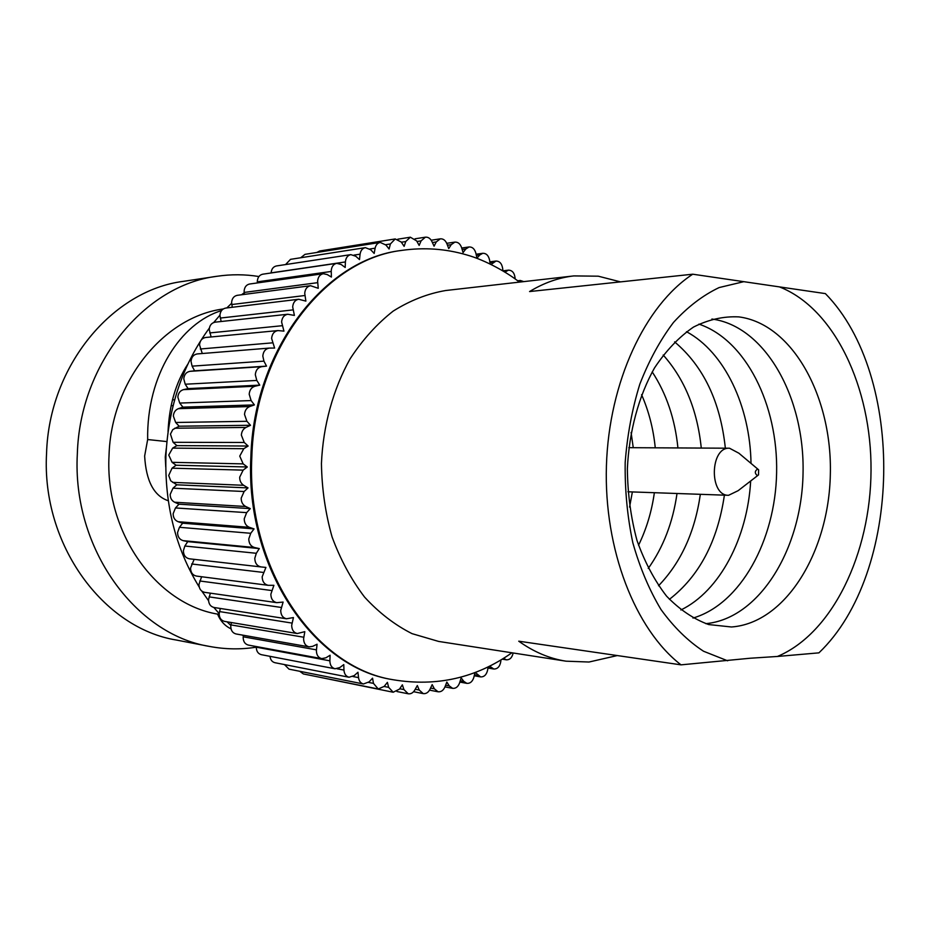<?xml version="1.0" encoding="UTF-8"?>
<svg xmlns="http://www.w3.org/2000/svg" width="931" height="931" viewBox="0 0 931 931"><rect width="100%" height="100%" fill="white"/><g stroke="black" fill="none" stroke-linecap="round" stroke-linejoin="round"><path stroke-width="1.4" d="M400.958 250.52C324.849 259.365 253.837 349.521 250.881 456.667C244.981 567.677 313.805 667.515 392.3 679.583L393.301 679.77C314.783 667.713 245.935 567.782 251.836 456.679C254.791 349.439 325.827 259.214 401.959 250.369L400.958 250.52M474.985 672.543L473.867 677.268C472.552 681.539 470.213 683.575 466.85 683.354L463.813 681.387L461.159 677.884L459.611 682.865C458.145 686.787 455.829 688.614 452.641 688.346L449.266 685.891L446.833 682.039L444.948 686.903C443.365 690.476 441.073 692.094 438.059 691.78L434.358 688.8L432.182 684.611L429.971 689.336C428.295 692.524 426.037 693.956 423.221 693.607L419.218 690.034L417.321 685.553L414.772 690.08C413.038 692.908 410.862 694.142 408.22 693.781L403.938 689.568L402.355 684.82L399.48 689.103L393.185 692.245L388.658 687.357L387.389 682.365L384.212 686.38L378.219 688.987L373.471 683.377L372.551 678.175L369.083 681.888L363.451 683.982C360.681 683.249 359.04 681.131 358.528 677.617L357.97 672.252L354.234 675.603L349.032 677.244C345.971 676.395 344.272 674.009 343.958 670.087L343.783 664.594L339.792 667.574L335.067 668.784C331.692 667.818 329.97 665.165 329.877 660.824L330.098 655.249L325.897 657.798L321.695 658.636C318.251 657.67 316.482 654.993 316.389 650.583L317.064 644.24L312.665 646.335L309.057 646.87C305.531 645.905 303.715 643.193 303.611 638.724L304.809 631.66L297.268 633.546C293.661 632.591 291.799 629.845 291.682 625.306L293.44 617.567L286.469 618.778C282.756 617.835 280.848 615.054 280.72 610.422L283.105 602.078L276.763 602.66C272.958 601.729 270.979 598.912 270.851 594.199L273.9 585.32L268.268 585.32C264.346 584.424 262.321 581.572 262.17 576.766L265.929 567.433L261.076 566.932C257.049 566.06 254.954 563.174 254.791 558.274L256.316 553.282L259.295 548.568L254.547 547.533C250.811 546.369 248.891 543.495 248.786 538.874L250.742 533.288L254.058 528.901L249.392 527.33C246.017 525.91 244.294 523.059 244.236 518.776L246.657 512.632L250.288 508.617L245.749 506.511C242.735 504.893 241.21 502.1 241.187 498.143L244.12 491.51L248.03 487.914L243.666 485.295C241.001 483.526 239.674 480.827 239.686 477.184L243.142 470.132L247.309 466.978L243.166 463.882L239.744 456.109L243.771 448.707L248.146 446.03L244.248 442.481L241.362 435.114C241.641 431.495 243.177 428.935 245.97 427.445L250.52 425.281L246.901 421.301L244.516 414.423C244.853 410.49 246.587 407.859 249.729 406.544L254.407 404.915L251.114 400.563L249.194 394.209C249.589 389.961 251.521 387.308 255.001 386.225L259.761 385.131L256.805 380.442L255.303 374.693C255.781 370.131 257.91 367.454 261.716 366.674L266.522 366.127L263.939 361.147L262.81 356.038C263.298 351.418 265.475 348.764 269.327 348.089L274.61 348.066L271.608 338.43C272.073 333.892 274.18 331.273 277.938 330.575L283.932 331.122L281.604 322.01C282.046 317.564 284.095 314.981 287.749 314.247L294.394 315.423L292.683 306.916C293.114 302.552 295.104 300.003 298.665 299.258L305.868 301.109L304.728 293.277C305.147 288.982 307.09 286.457 310.558 285.712L318.251 288.296L317.622 281.185C318.018 276.961 319.915 274.47 323.301 273.702L327.2 274.552L331.401 277.054L331.227 270.712C331.611 266.557 333.461 264.09 336.778 263.322L341.212 264.532L345.192 267.465L345.401 261.937C345.785 257.829 347.6 255.385 350.836 254.629L355.77 256.246L359.494 259.586L360.088 254.175C360.658 250.486 362.415 248.309 365.348 247.646L370.713 249.741L374.169 253.43L375.123 248.181C375.856 244.911 377.544 242.991 380.197 242.421L385.934 245.016L389.088 249.019L390.392 243.969L395.233 238.941L401.273 242.072L404.124 246.354L405.753 241.548L410.338 237.207L416.634 240.896L419.159 245.412L421.091 240.873L425.386 237.184C428.132 236.94 430.297 238.359 431.879 241.455L434.067 246.18L436.278 241.932L440.258 238.836C443.191 238.627 445.402 240.245 446.892 243.701L448.742 248.577L451.209 244.667L454.852 242.118C457.959 241.944 460.205 243.771 461.578 247.588L463.079 252.58L465.779 249.019L469.061 246.959C472.354 246.843 474.601 248.88 475.822 253.034L476.975 258.12L479.884 254.908L482.793 253.29C486.261 253.255 488.507 255.49 489.543 259.982L490.183 264.02M488.158 666.864L487.6 670.192C486.471 674.8 484.143 677.035 480.605 676.895L475.264 672.438M500.925 659.951L500.75 661.72C499.831 666.643 497.515 669.075 493.802 669.017L489.613 666.142M513.132 652.98C512.131 657.612 509.885 659.893 506.383 659.835L503.566 658.333M518.264 281.267L520.301 280.475L523.804 281.616M504.916 272.12L508.489 270.141C512.294 270.293 514.482 272.923 515.076 278.032L515.099 278.928M491.068 264.451L495.967 261.052C499.598 261.099 501.832 263.531 502.647 268.349L502.891 270.874M297.268 633.546L224.604 621.408C221.089 620.488 219.285 617.905 219.169 613.645L220.321 608.467M261.006 566.921L189.47 558.821C185.572 557.995 183.535 555.283 183.384 550.698L184.85 546.02L187.736 541.621L183.128 540.643C179.52 539.538 177.67 536.838 177.565 532.52L179.45 527.295L182.651 523.199L178.135 521.709C174.865 520.371 173.201 517.706 173.143 513.691L175.482 507.954L178.996 504.195L174.609 502.228C171.676 500.703 170.21 498.085 170.187 494.384L173.003 488.181L176.797 484.818L170.71 480.803L168.709 475.438L172.06 468.177L176.087 465.232L172.072 462.323L168.755 455.05L172.642 448.125L176.878 445.623L173.108 442.306L170.454 434.09L172.782 429.598L179.159 426.2L175.668 422.488L173.352 416.041C173.678 412.363 175.354 409.908 178.38 408.674L182.907 407.138L179.718 403.065L177.856 397.13C178.24 393.15 180.114 390.659 183.465 389.647L188.074 388.611L185.222 384.224L183.768 378.847C184.222 374.576 186.281 372.063 189.959 371.329L194.614 370.806L192.1 366.151L191.018 361.379C191.483 357.039 193.59 354.548 197.314 353.92L269.327 348.089M254.058 528.901L182.651 523.199M250.288 508.617L178.996 504.195M232.261 307.277L231.61 302.447C232.005 298.42 233.89 296.046 237.265 295.325L310.558 285.712M316.784 252.476L319.659 250.998L395.233 238.941M321.695 658.636L248.333 645.078C244.993 644.147 243.27 641.622 243.177 637.491L243.398 635.256M247.309 466.978L176.087 465.232M250.52 425.281L179.159 426.2M259.761 385.131L188.074 388.611M211.116 336.964L209.196 329.446C209.626 325.28 211.616 322.859 215.154 322.161L287.749 314.247M248.03 487.914L176.797 484.818M221.136 321.509L219.925 315.272C220.344 311.187 222.276 308.778 225.721 308.068L298.665 299.258M257.363 282.931L257.328 281.174C257.712 277.263 259.505 274.936 262.717 274.203L336.778 263.322M349.032 677.244L274.936 662.709C272.073 661.953 270.432 659.835 270.013 656.332M335.067 668.784L261.343 654.679C258.062 653.748 256.386 651.258 256.293 647.173L256.316 646.556M286.469 618.778L214.107 607.501C210.511 606.593 208.649 603.975 208.532 599.645L210.371 593.163M276.763 602.66L204.692 592.349C201.003 591.464 199.083 588.811 198.955 584.4L201.62 576.743M202.283 353.512L199.525 344.866C199.967 340.606 202.015 338.151 205.646 337.488L277.938 330.575M244.376 294.394L244.12 291.054C244.504 287.085 246.343 284.735 249.636 284.013L323.301 273.702M254.407 404.915L182.907 407.138M271.119 272.969L271.119 272.864C271.491 269.001 273.249 266.708 276.391 265.963L350.836 254.629M309.057 646.87L236.043 633.964C232.622 633.033 230.865 630.485 230.76 626.295L231.365 622.536M363.451 683.982L288.994 669.145L284.467 664.583M259.295 548.568L187.736 541.621M378.219 688.987L303.378 673.951L299.735 671.286M248.146 446.03L176.878 445.623M266.522 366.127L194.614 370.806M268.268 585.32L196.453 576.08C192.659 575.218 190.68 572.542 190.541 568.038L194.148 559.356M300.713 257.747L304.996 254.349L380.197 242.421M285.561 264.579L290.53 259.342L365.348 247.646M393.185 692.245L316.54 676.593M243.34 635.78L242.432 635.093M230.841 625.399L227.048 621.815M219.169 613.622L213.862 607.454M208.556 600.693L201.829 591.127M199.246 587.089C175.633 548.499 164.531 504.59 165.939 455.364C168.511 406.44 182.988 364.033 209.335 328.143M213.723 322.51L219.925 315.202M226.803 307.94L231.61 303.308M241.595 294.755L244.201 292.741M168.278 500.75C153.952 495.979 146.074 481.071 144.642 456.039L147.657 439.537C146.574 374.809 180.742 323.069 221.52 310.593M219.169 614.379L217.563 614.111C156.303 603.94 104.738 532.858 109.032 455.468C111.126 380.93 163.984 316.796 223.254 308.964M166.882 441.585L147.657 439.537M165.741 466.966L165.264 457.028L166.335 448.114M221.776 620.093L221.101 620.57M217.563 614.111C220.461 621.047 224.953 625.969 231.016 628.844M329.877 660.824L256.293 647.173C240.78 649.652 225.139 649.384 209.382 646.405C135.437 634.5 72.059 548.44 77.331 453.956C79.915 362.753 145.131 285.107 216.842 276.298C231.028 274.191 245.051 274.273 258.911 276.53M187.841 364.126C175.843 382.432 169.244 404.973 168.034 431.728M209.382 646.405L176.296 640.028C103.516 628.239 41.406 544.844 46.55 453.49C49.052 365.301 112.942 290.065 183.523 281.337L216.842 276.298M185.979 367.082L186.654 366.698M172.456 399.83L174.656 399.748M173.096 405.625L171.095 405.695M779.41 286.888L825.378 293.602C905.991 375.717 902.407 573.24 818.931 652.852L777.432 656.46C832.686 633.301 870.601 553.154 871.032 470.504C871.649 387.855 834.642 308.429 779.41 286.888L692.734 274.203L529.564 291.554C543.925 282.849 558.67 277.636 573.822 275.913L445.681 290.519C427.562 293.637 410.071 300.504 393.196 311.094C377.02 323.767 362.694 339.629 350.196 358.679C333.158 389.135 323.092 425.537 321.439 463.533C321.858 488.903 325.408 513.388 332.088 536.989C340.432 559.554 351.266 579.594 364.58 597.097C379.022 612.796 394.837 624.98 412.049 633.65L438.606 641.424L566.048 661.185C549.593 658.636 533.824 651.968 518.742 641.191L681.015 664.85C635.268 629.577 603.835 549.697 606.418 465.849C608.955 382.001 645.113 305.31 692.734 274.203M681.015 664.85L750.235 658.229L777.432 656.46M738.83 316.889C792.735 323.848 832.465 397.351 830.324 474.612C828.834 551.885 785.659 623.107 731.463 626.982L708.689 624.561C693.63 619.092 679.583 609.619 666.561 596.143C654.493 580.537 644.624 561.952 636.967 540.387C630.846 517.578 627.645 493.721 627.366 468.793C629.1 431.484 638.689 396.14 654.516 367.92C666.037 350.603 679.036 336.987 693.502 327.072C708.421 319.542 723.538 316.144 738.83 316.889M727.635 660.801L703.533 651.235C687.997 641.087 673.811 627.18 660.987 609.514C649.244 589.917 639.865 567.677 632.836 542.796C627.378 516.868 624.829 490.125 625.178 462.591C627.25 435.196 632.126 409.07 639.806 384.2C648.954 360.634 660.172 340.048 673.485 322.44C687.695 306.904 702.917 295.278 719.139 287.563L743.788 281.674M620.512 281.884L598.296 276.193L573.822 275.913M617.276 655.564L589.009 662.022L566.048 661.185M711.901 319.042C765.363 326.118 804.884 397.723 803.046 473.251C801.835 548.801 759.463 618.743 705.756 623.665M698.913 324.116C745.894 339.896 778.118 405.043 776.617 472.715C775.383 540.399 740.564 604.196 692.978 618.068M686.496 331.704C724.655 352.127 750.153 406.51 751.014 463.394M750.665 481.001C747.512 537.804 719.838 591.115 680.887 609.98M674.603 341.886C703.475 366.244 720.385 401.68 725.354 448.195M724.399 495.152C717.568 541.435 699.239 576.161 669.412 599.331M663.198 355.014C684.669 379.185 697.366 410.199 701.276 448.067M700.345 494.314C694.91 531.997 680.968 562.475 658.543 585.762M652.212 371.9C666.433 393.673 675.01 419.008 677.931 447.939M677.012 493.5C672.927 522.279 663.338 547.265 648.244 568.434M641.575 394.686C648.802 411.13 653.364 428.83 655.261 447.823M654.365 492.708C651.7 511.596 646.428 529.111 638.538 545.24M631.078 432.426L633.255 447.695M632.37 491.94L629.565 507.116M757.904 475.392L738.132 490.684L728.566 495.304C708.957 495.874 709.946 446.857 729.508 448.218L738.888 453.211L758.032 469.294M757.415 469.119C754.704 471.179 754.657 473.32 757.264 475.543L758.521 474.926L758.625 469.783L757.415 469.119M219.495 611.562L292.02 623.083M179.45 527.295L250.742 533.288M175.482 507.954L246.657 512.632M174.609 502.228L245.749 506.511M178.38 408.674L249.729 406.544M185.222 384.224L256.805 380.442M231.761 304.542L304.879 295.511M385.678 244.702L390.392 243.969M401.389 242.223L405.753 241.548M172.06 468.177L243.142 470.132M174.76 428.225L245.97 427.445M183.465 389.647L255.001 386.225M209.708 332.926L282.128 325.722M416.983 241.513L421.091 240.873M447.474 245.225L451.209 244.667M476.358 255.397L479.884 254.908M172.572 482.363L243.666 485.295M173.108 442.306L244.248 442.481M220.228 318.065L292.997 309.895M257.328 281.86L331.215 271.456M432.38 242.526L436.278 241.932M489.985 262.728L493.43 262.274M474.461 674.742L477.917 675.359M337.092 668.784L343.958 670.087M209.068 596.876L281.278 607.466M199.746 580.979L271.677 590.533M200.293 348.997L272.411 342.852M244.166 292.439L317.669 282.663M445.612 685.204L449.266 685.891M415.238 689.266L419.218 690.034M178.135 521.709L249.392 527.33M179.718 403.065L251.114 400.563M271.119 272.864L345.401 261.937M243.224 636.804L316.447 649.85M172.072 462.323L243.166 463.882M460.275 680.747L463.813 681.387M352.954 676.534L358.528 677.617M184.85 546.02L256.316 553.282M384.142 686.473L388.658 687.357M368.548 682.411L373.471 683.377M172.642 448.125L243.771 448.707M462.16 249.531L465.779 249.019M503.694 271.363L506.348 271.037M502.903 658.752L504.451 658.997M399.725 688.742L403.938 689.568M175.668 422.488L246.901 421.301M189.959 371.329L261.716 366.674M430.564 688.067L434.358 688.8M191.646 563.977L263.322 572.425M183.128 540.643L254.547 547.533M369.898 248.984L375.123 248.181M230.923 624.899L303.785 637.235M354.013 255.094L360.088 254.175M488.088 667.294L491.498 667.864M173.003 488.181L244.12 491.51M192.1 366.151L263.939 361.147M519.37 282.116C508.524 273.342 486.145 260.238 466.291 254.803C445.402 248.74 423.954 247.262 401.959 250.369M393.301 679.77C436.662 686.962 476.195 677.966 511.899 652.782M189.47 558.821L261.076 566.932M397.793 239.197L410.338 237.207M415.017 238.813L425.386 237.184M446.74 243.328L454.852 242.118M476.09 254.221L482.793 253.29M431.204 240.233L440.258 238.836M489.846 261.855L495.967 261.052M474.216 675.766L480.605 676.895M517.624 280.79L520.301 280.475M461.706 248.018L469.061 246.959M502.228 659.16L506.383 659.835M413.597 691.71L423.221 693.607M459.856 682.074L466.85 683.354M444.96 686.892L452.641 688.346M487.96 668.039L493.802 669.017M396.978 691.535L408.22 693.781M502.88 270.84L508.489 270.141M429.54 690.139L438.059 691.78M729.508 448.218L628.821 447.671M728.566 495.304L627.925 491.777"/></g></svg>
